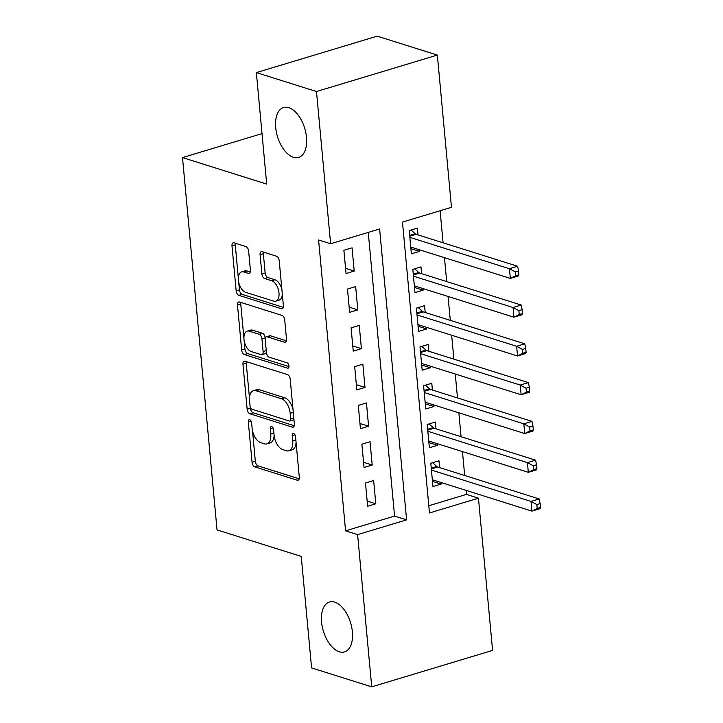 <?xml version="1.0" encoding="UTF-8"?>
<svg xmlns="http://www.w3.org/2000/svg" width="723" height="723" viewBox="0 0 723 723"><rect width="100%" height="100%" fill="white"/><g stroke="black" fill="none" stroke-linecap="round" stroke-linejoin="round"><path stroke-width="1.08" d="M249.724 419.711A2.802 1.527 -106.8 0 0 249.164 419.702A2.802 1.527 -106.8 0 0 248.314 421.861L252.074 462.304A3.995 2.187 -106.8 0 0 254.785 466.859L297.289 480.235A3.995 2.187 -106.8 0 0 298.084 480.253A3.995 2.187 -106.8 0 0 299.295 477.171L295.544 436.728A2.802 1.527 -106.8 0 0 293.646 433.538A2.802 1.527 -106.8 0 0 293.086 433.529A2.802 1.527 -106.8 0 0 292.237 435.689L292.725 440.922A12.788 6.986 -106.8 0 1 288.857 450.791A12.788 6.986 -106.8 0 1 286.299 450.718L282.756 449.607A12.788 6.986 -106.8 0 1 274.071 435.047L273.583 429.814A2.802 1.527 -106.8 0 0 271.685 426.624A2.802 1.527 -106.8 0 0 271.125 426.615A2.802 1.527 -106.8 0 0 270.275 428.775L270.764 434.008A12.788 6.986 -106.8 0 1 266.904 443.877A12.788 6.986 -106.8 0 1 264.338 443.805L260.795 442.693A12.788 6.986 -106.8 0 1 252.11 428.133L251.622 422.901A2.802 1.527 -106.8 0 0 249.724 419.711M293.402 157.298A26.064 14.234 -106.8 0 0 298.626 157.433A26.064 14.234 -106.8 0 0 305.847 132.851A26.064 14.234 -106.8 0 0 288.802 107.655A26.064 14.234 -106.8 0 0 283.579 107.519A26.064 14.234 -106.8 0 0 276.358 132.101A26.064 14.234 -106.8 0 0 293.402 157.298M339.277 651.785A26.064 14.234 -106.8 0 0 344.5 651.92A26.064 14.234 -106.8 0 0 351.721 627.338A26.064 14.234 -106.8 0 0 334.677 602.142A26.064 14.234 -106.8 0 0 329.453 602.015A26.064 14.234 -106.8 0 0 322.232 626.588A26.064 14.234 -106.8 0 0 339.277 651.785M248.64 251.125A3.995 2.187 -106.8 0 0 245.928 246.579L233.999 242.82A3.995 2.187 -106.8 0 0 233.204 242.801A3.995 2.187 -106.8 0 0 231.993 245.883L236.159 290.809A3.995 2.187 -106.8 0 0 238.879 295.355L281.374 308.739A3.995 2.187 -106.8 0 0 282.178 308.757A3.995 2.187 -106.8 0 0 283.389 305.675L279.223 260.75A3.995 2.187 -106.8 0 0 276.502 256.204L262.097 251.667A3.995 2.187 -106.8 0 0 261.301 251.649A3.995 2.187 -106.8 0 0 260.09 254.731L261.88 273.954A3.995 2.187 -106.8 0 0 264.591 278.509L271.731 280.759A10.691 5.838 -106.8 0 1 278.726 291.089A10.691 5.838 -106.8 0 1 275.761 301.175A10.691 5.838 -106.8 0 1 273.619 301.12L245.639 292.318A10.691 5.838 -106.8 0 1 238.644 281.979A10.691 5.838 -106.8 0 1 241.609 271.893A10.691 5.838 -106.8 0 1 243.75 271.947L248.414 273.411A3.995 2.187 -106.8 0 0 249.218 273.439A3.995 2.187 -106.8 0 0 250.42 270.348L248.64 251.125M371.721 686.85L311.586 667.916L301.238 556.412L217.045 529.914L182.503 157.587L266.697 184.094L256.358 72.589L316.493 91.523L437.352 55.084L451.468 207.311L402.476 222.078L429.462 512.959L478.454 498.183L492.58 650.411L371.721 686.85L357.605 534.622L406.597 519.855L379.611 228.974L330.619 243.75L316.493 91.523M330.619 243.75L318.59 239.964L345.576 530.836L357.605 534.622M244.989 361.22A3.995 2.187 -106.8 0 0 244.184 361.193A3.995 2.187 -106.8 0 0 242.973 364.284L247.149 409.2A3.995 2.187 -106.8 0 0 249.86 413.755L292.363 427.13A3.995 2.187 -106.8 0 0 293.158 427.148A3.995 2.187 -106.8 0 0 294.369 424.067L290.203 379.15A3.995 2.187 -106.8 0 0 287.492 374.595L244.989 361.22M241.654 350.004L237.487 305.079A3.995 2.187 -106.8 0 1 238.689 301.997A3.995 2.187 -106.8 0 1 239.494 302.015L281.997 315.4A3.995 2.187 -106.8 0 1 284.708 319.946L286.498 339.177A3.995 2.187 -106.8 0 1 285.287 342.259A3.995 2.187 -106.8 0 1 284.482 342.241L267.248 336.81A3.995 2.187 -106.8 0 0 266.444 336.791A3.995 2.187 -106.8 0 0 265.242 339.873L266.425 352.625A3.995 2.187 -106.8 0 0 269.137 357.18L287.085 362.829A2.802 1.527 -106.8 0 1 288.911 365.531A2.802 1.527 -106.8 0 1 288.143 368.17A2.802 1.527 -106.8 0 1 287.582 368.161L244.365 354.55A3.995 2.187 -106.8 0 1 241.654 350.004L244.916 349.019L244.121 340.452M419.394 249.778L419.539 251.387L410.89 248.658M418.011 234.903L417.379 228.116L409.218 230.574L411.378 253.845L419.539 251.387M422.991 288.567L423.136 290.167L414.487 287.447M421.608 273.683L420.976 266.895L412.815 269.363L414.975 292.634L423.136 290.167M426.588 327.347L426.733 328.947L418.093 326.227M425.205 312.472L424.573 305.684L416.412 308.143L418.572 331.414L426.733 328.947M430.185 366.127L430.33 367.736L421.69 365.016M428.802 351.251L428.179 344.464L420.009 346.923L422.169 370.194L430.33 367.736M433.782 404.916L433.927 406.516L425.287 403.796M432.399 390.031L431.776 383.244L423.606 385.711L425.766 408.983L433.927 406.516M437.379 443.696L437.532 445.305L428.884 442.575M435.996 428.82L435.373 422.033L427.203 424.491L429.363 447.763L437.532 445.305M365.476 482.973L367.636 506.245L375.797 503.786L373.637 480.515L365.476 482.973M361.88 444.193L364.04 467.465L372.2 464.997L370.04 441.726L361.88 444.193M358.283 405.404L360.443 428.676L368.603 426.218L366.444 402.946L358.283 405.404M354.686 366.624L356.837 389.896L365.007 387.429L362.847 364.166L354.686 366.624M351.089 327.844L353.24 351.116L361.41 348.649L359.25 325.377L351.089 327.844M347.483 289.055L349.643 312.327L357.813 309.869L355.653 286.597L347.483 289.055M345.576 530.836L394.568 516.068L368.251 232.399M354.216 271.08L352.056 247.817L343.886 250.275L346.046 273.547L354.216 271.08L345.567 268.36M428.793 505.748L466.425 494.396L466.055 490.375M464.672 475.499L462.458 451.595M461.075 436.71L458.861 412.806M457.478 397.93L455.264 374.026M453.881 359.141L451.658 335.246M450.284 320.361L448.061 296.457M446.687 281.581L444.464 257.677M443.091 242.792L440.108 210.736M439.602 467.6L438.969 460.813L430.8 463.28L432.96 486.543L441.129 484.085L440.976 482.485M262.015 133.61L182.503 157.587M256.358 72.589L377.207 36.15L437.352 55.084M466.425 494.396L478.454 498.183M394.568 516.068L406.597 519.855M441.129 484.085L432.481 481.364M375.797 503.786L367.157 501.057M372.2 464.997L363.552 462.277M368.603 426.218L359.955 423.497M365.007 387.429L356.358 384.708M361.41 348.649L352.761 345.928M357.813 309.869L349.164 307.148M266.904 443.877L270.167 442.892A12.788 6.986 -106.8 0 0 274.107 435.391M288.857 450.791L292.128 449.805A12.788 6.986 -106.8 0 0 296.059 442.322M252.49 430.619L255.336 461.319A3.995 2.187 -106.8 0 0 258.048 465.874L299.195 478.825M250.321 407.221L250.411 408.215A3.995 2.187 -106.8 0 0 253.122 412.77L294.27 425.72M246.344 361.645A3.995 2.187 -106.8 0 0 246.245 363.298L249.48 398.147M250.059 406.055A2.802 1.527 -106.8 0 0 251.966 409.236L289.272 420.985A2.802 1.527 -106.8 0 0 289.833 420.994A2.802 1.527 -106.8 0 0 290.673 418.843L290.167 413.321A12.788 6.986 -106.8 0 0 281.473 398.762L255.978 390.727A12.788 6.986 -106.8 0 0 253.411 390.664A12.788 6.986 -106.8 0 0 249.552 400.533L250.059 406.055M289.833 420.994L293.095 420.009A2.802 1.527 -106.8 0 0 293.89 418.924M293.05 409.851A12.788 6.986 -106.8 0 0 284.745 397.777L281.473 398.762M253.411 390.664L256.683 389.679A12.788 6.986 -106.8 0 1 259.241 389.742L284.745 397.777M243.922 338.319L240.75 304.094L237.487 305.079M240.849 302.449A3.995 2.187 -106.8 0 0 240.75 304.094M286.398 340.822L270.519 335.824A3.995 2.187 -106.8 0 0 269.715 335.806L266.444 336.791M289.001 366.588L247.637 353.565L244.365 354.55M249.363 331.179A10.691 5.838 -106.8 0 0 247.221 331.125A10.691 5.838 -106.8 0 0 244.257 341.211A10.691 5.838 -106.8 0 0 251.252 351.55L261.111 354.65A3.995 2.187 -106.8 0 0 261.907 354.668A3.995 2.187 -106.8 0 0 263.118 351.586L261.934 338.834A3.995 2.187 -106.8 0 0 259.223 334.288L249.363 331.179L252.625 330.194A10.691 5.838 -106.8 0 0 250.483 330.14L247.221 331.125M261.907 354.668L265.178 353.683A3.995 2.187 -106.8 0 0 266.353 351.902M252.625 330.194L262.485 333.303A3.995 2.187 -106.8 0 1 265.205 337.849L265.269 338.572M244.916 349.019A3.995 2.187 -106.8 0 0 247.637 353.565M241.609 271.893L244.88 270.908A10.691 5.838 -106.8 0 1 247.022 270.962L250.33 272.002M275.761 301.175L279.033 300.19A10.691 5.838 -106.8 0 0 282.313 294.125M281.898 289.67A10.691 5.838 -106.8 0 0 275.002 279.774L271.731 280.759M263.461 252.092A3.995 2.187 -106.8 0 0 263.362 253.746L265.142 272.969A3.995 2.187 -106.8 0 0 267.853 277.524L275.002 279.774M238.744 282.422L239.43 289.824A3.995 2.187 -106.8 0 0 242.142 294.369L283.289 307.329M235.355 243.253A3.995 2.187 -106.8 0 0 235.264 244.898L238.328 277.966M432.327 479.756L531.92 511.116L531.025 501.419L539.186 498.951L437.677 466.995A4.076 2.223 73.2 0 1 436.746 466.434L432.661 462.72M536.873 504.573L537.225 508.45L540.497 507.465L540.135 503.588L536.873 504.573L531.025 501.419L431.432 470.067M540.497 507.465L540.09 508.649L531.92 511.116L537.225 508.45M539.186 498.951L540.135 503.588M428.73 440.976L528.323 472.327L527.429 462.63L535.589 460.171L434.071 428.215A4.076 2.223 73.2 0 1 433.149 427.645L429.064 423.931M533.276 465.784L533.628 469.67L536.9 468.685L536.538 464.799L533.276 465.784L527.429 462.63L427.835 431.279M536.9 468.685L536.493 469.869L528.323 472.327L533.628 469.67M535.589 460.171L536.538 464.799M425.133 402.196L524.726 433.547L523.823 423.85L531.992 421.392L430.474 389.426A4.076 2.223 73.2 0 1 429.552 388.866L425.467 385.151M529.67 427.004L530.031 430.881L533.303 429.896L532.941 426.019L529.67 427.004L523.823 423.85L424.238 392.499M533.303 429.896L532.896 431.08L524.726 433.547L530.031 430.881M531.992 421.392L532.941 426.019M421.536 363.407L521.129 394.758L520.226 385.07L528.396 382.603L426.877 350.646A4.076 2.223 73.2 0 1 425.955 350.086L421.871 346.362M526.073 388.224L526.434 392.101L529.706 391.116L529.344 387.239L526.073 388.224L520.226 385.07L420.641 353.71M529.706 391.116L529.29 392.3L521.129 394.758L526.434 392.101M528.396 382.603L529.344 387.239M417.939 324.627L517.532 355.978L516.629 346.281L524.799 343.823L423.28 311.866A4.076 2.223 73.2 0 1 422.359 311.297L418.274 307.582M522.476 349.435L522.837 353.312L526.1 352.327L525.748 348.45L522.476 349.435L516.629 346.281L417.044 314.93M526.1 352.327L525.693 353.52L517.532 355.978L522.837 353.312M524.799 343.823L525.748 348.45M414.342 285.847L513.936 317.198L513.032 307.501L521.202 305.034L419.683 273.077A4.076 2.223 73.2 0 1 418.762 272.517L414.668 268.802M518.879 310.655L519.241 314.532L522.503 313.547L522.151 309.67L518.879 310.655L513.032 307.501L413.439 276.15M522.503 313.547L522.096 314.731L513.936 317.198L519.241 314.532M521.202 305.034L522.151 309.67M410.745 247.058L510.339 278.409L509.435 268.712L517.605 266.254L416.087 234.297A4.076 2.223 73.2 0 1 415.165 233.728L411.071 230.013M515.282 271.875L515.644 275.752L518.906 274.767L518.545 270.89L515.282 271.875L509.435 268.712L409.842 237.361M518.906 274.767L518.499 275.951L510.339 278.409L515.644 275.752M517.605 266.254L518.545 270.89M251.062 421.03L248.314 421.861M294.984 434.857L292.237 435.689M273.023 427.944L270.275 428.775M273.881 433.068L270.764 434.008M295.843 439.982L292.725 440.922M298.744 479.801L297.289 480.235M258.048 465.874L254.785 466.859M255.336 461.319L252.074 462.304M293.818 426.687L292.363 427.13M253.122 412.77L249.86 413.755M250.411 408.215L247.149 409.2M246.245 363.298L242.973 364.284M293.8 417.894L290.673 418.843M293.285 412.381L290.167 413.321M259.241 389.742L255.978 390.727M285.947 341.798L284.482 342.241M270.519 335.824L267.248 336.81M288.594 367.853L287.582 368.161M266.236 350.646L263.118 351.586M265.205 337.849L261.934 338.834M262.485 333.303L259.223 334.288M249.869 272.978L248.414 273.411M247.022 270.962L243.75 271.947M267.853 277.524L264.591 278.509M265.142 272.969L261.88 273.954M263.362 253.746L260.09 254.731M282.838 308.296L281.374 308.739M242.142 294.369L238.879 295.355M239.43 289.824L236.159 290.809M235.264 244.898L231.993 245.883M437.677 466.995L431.324 468.911M436.746 466.434L431.251 468.088M434.071 428.215L427.727 430.131M433.149 427.645L427.655 429.308M430.474 389.426L424.13 391.342M429.552 388.866L424.058 390.528M426.877 350.646L420.533 352.562M425.955 350.086L420.452 351.74M423.28 311.866L416.936 313.773M422.359 311.297L416.855 312.96M419.683 273.077L413.339 274.993M418.762 272.517L413.258 274.171M416.087 234.297L409.742 236.213M415.165 233.728L409.661 235.391"/></g></svg>
